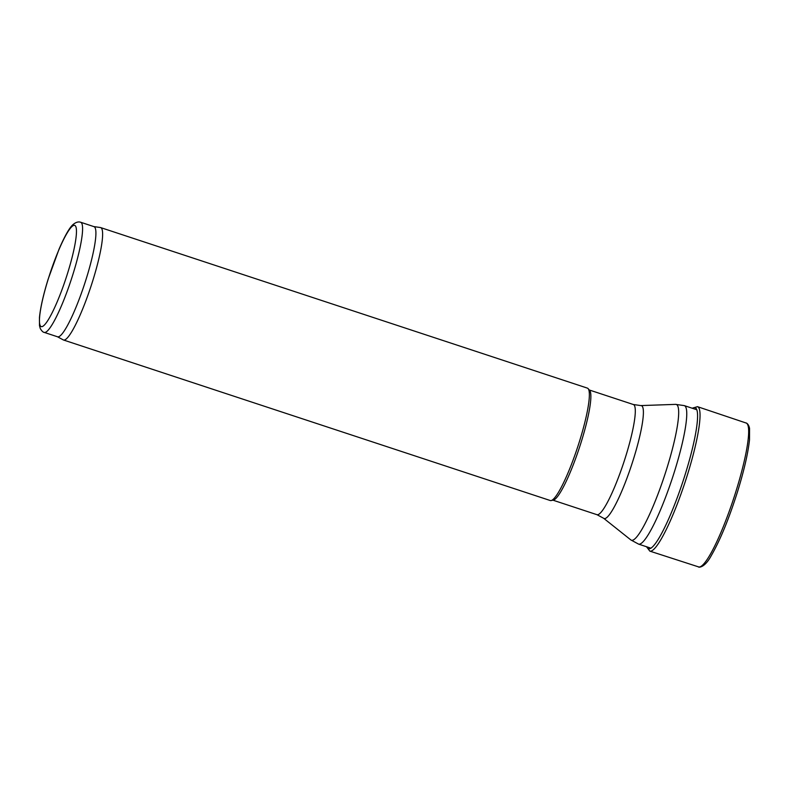 <?xml version="1.0" encoding="UTF-8"?>
<svg xmlns="http://www.w3.org/2000/svg" width="789" height="789" viewBox="0 0 789 789"><rect width="100%" height="100%" fill="white"/><g stroke="black" fill="none" stroke-linecap="round" stroke-linejoin="round"><path stroke-width="1.18" d="M93.822 226.591L100.351 227.518A59.195 9.251 108.3 0 1 100.607 227.577L587.351 388.109A59.195 9.251 108.3 0 1 588.081 388.602L589.62 390.358A58.011 9.073 108.3 0 1 579.353 447.797A58.011 9.073 108.3 0 1 553.434 500.078L551.156 500.561A59.195 9.251 108.3 0 1 550.278 500.532L63.524 340.01A59.195 9.251 108.3 0 1 63.288 339.901L57.479 336.765M588.081 388.602A59.195 9.251 108.3 0 1 577.607 447.215A59.195 9.251 108.3 0 1 551.156 500.561M100.607 227.577A59.195 9.251 108.3 0 1 90.853 286.693A59.195 9.251 108.3 0 1 63.524 340.01M80.616 222.232L93.94 226.63A58.011 9.073 108.3 0 1 84.384 284.553A58.011 9.073 108.3 0 1 57.597 336.804L44.273 332.416C43.099 332.327 41.768 331.045 40.288 328.559L39.489 325.66L39.45 317.612C40.417 307.68 43.306 294.889 48.119 279.237L59.067 249.107C66.01 233.14 70.191 227.202 72.746 224.816C75.616 222.32 78.229 221.453 80.616 222.232A58.011 9.073 108.3 0 1 71.059 280.164A58.011 9.073 108.3 0 1 44.273 332.416M646.832 546.846A74.274 11.608 -71.7 0 0 685.414 473.716A74.274 11.608 -71.7 0 0 685.434 473.656A74.274 11.608 -71.7 0 0 692.515 408.327M696.697 409.708L684.27 405.605A72.923 11.401 108.3 0 1 672.258 478.44A72.923 11.401 108.3 0 1 638.597 544.124L651.014 548.217M684.27 405.605L675.581 404.372A71.493 11.174 108.3 0 1 664.456 475.866A71.493 11.174 108.3 0 1 630.865 539.942L638.597 544.124M675.581 404.372L640.826 405.585A59.441 9.29 108.3 0 1 631.575 465.017A59.441 9.29 108.3 0 1 603.664 518.294L630.865 539.942M640.826 405.585L633.33 404.51A58.011 9.073 108.3 0 1 623.774 462.443A58.011 9.073 108.3 0 1 596.987 514.694L603.664 518.294M48.198 279.168A53.277 8.324 108.3 0 1 76.454 230.418A53.277 8.324 108.3 0 1 49.352 317.977A53.277 8.324 108.3 0 1 48.198 279.168M736.295 490.245A75.764 11.845 -71.7 0 0 746.088 423.003C745.585 422.776 748.465 423.101 749.55 428.358L749.511 439.739C748.071 453.152 744.106 470.392 737.616 491.448C728.977 518.748 720.209 540.1 711.333 555.505C704.133 569.047 697.703 567.242 698.63 566.916A75.764 11.845 -71.7 0 0 734.618 495.581A75.764 11.845 -71.7 0 0 736.295 490.245M646.507 546.728L649.84 551.126A76.05 11.894 -71.7 0 0 687.633 474.159A76.05 11.894 -71.7 0 0 697.476 406.67L746.088 423.003M552.961 500.177L596.987 514.694M589.304 389.993L633.33 404.51M649.84 551.126L698.63 566.916M697.476 406.67L692.19 408.219"/></g></svg>
